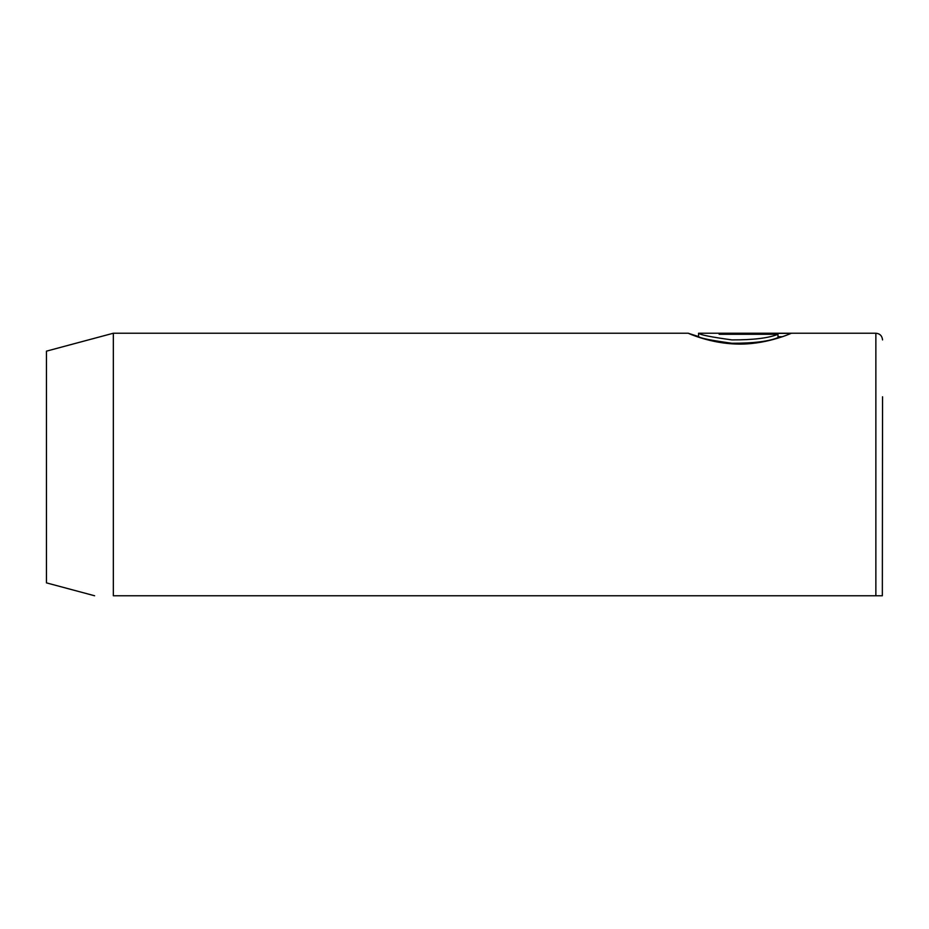 <?xml version="1.0" encoding="UTF-8"?>
<svg xmlns="http://www.w3.org/2000/svg" width="929" height="929" viewBox="0 0 929 929"><rect width="100%" height="100%" fill="white"/><g stroke="black" fill="none" stroke-linecap="round" stroke-linejoin="round"><path stroke-width="1.39" d="M719.151 333.383L791.043 333.383C788.849 334.428 764.149 344.891 737.208 344.055C710.395 343.556 687.843 333.128 688.226 333.232L698.538 336.565L698.55 333.232C700.036 334.835 711.149 337.053 731.889 339.898C753.326 339.968 768.689 338.086 777.979 334.277L719.151 334.277L719.151 333.383L719.151 334.277M882.55 396.776L882.341 595.768M688.25 333.232L113.338 333.232L113.338 595.768C89.428 595.768 89.428 595.768 113.338 595.768C89.428 595.768 89.428 595.768 113.338 595.768L882.341 595.768L875.861 595.768L875.861 333.232L698.55 333.232M113.338 333.232L46.45 351.15L46.45 582.866L94.619 595.768M696.82 336.577L698.55 336.577C700.06 338.179 711.173 340.397 731.866 343.242C753.338 343.312 768.701 341.431 777.979 337.622L777.979 334.277M777.979 336.728L782.264 336.728M875.861 333.232C879.891 333.592 882.12 335.822 882.55 339.921"/></g></svg>
